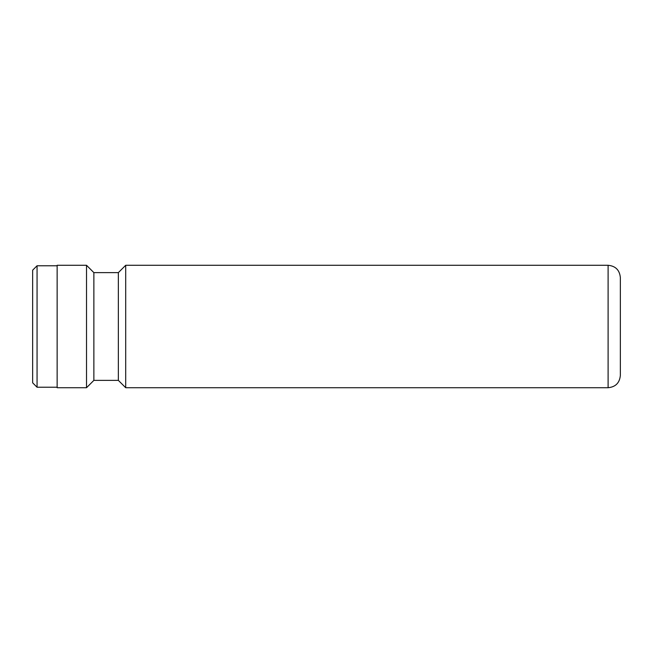 <?xml version="1.0" encoding="UTF-8"?>
<svg xmlns="http://www.w3.org/2000/svg" width="653" height="653" viewBox="0 0 653 653"><rect width="100%" height="100%" fill="white"/><g stroke="black" fill="none" stroke-linecap="round" stroke-linejoin="round"><path stroke-width="0.98" d="M32.65 382.821L32.65 270.179L37.058 265.771L37.058 387.229L32.65 382.821M608.106 265.281C615.542 266.008 619.624 270.089 620.35 277.525L620.35 375.475C619.624 382.911 615.542 386.992 608.106 387.719L608.106 265.281L125.703 265.281L125.703 387.719L608.106 387.719M125.703 387.719L118.356 380.373L118.356 272.627L93.869 272.627L86.523 265.281L57.138 265.281L57.138 387.719L86.523 387.719L86.523 265.281M118.356 380.373L93.869 380.373L93.869 272.627M57.138 387.229L37.058 387.229M93.869 380.373L86.523 387.719M118.356 272.627L125.703 265.281M57.138 265.771L37.058 265.771"/></g></svg>

